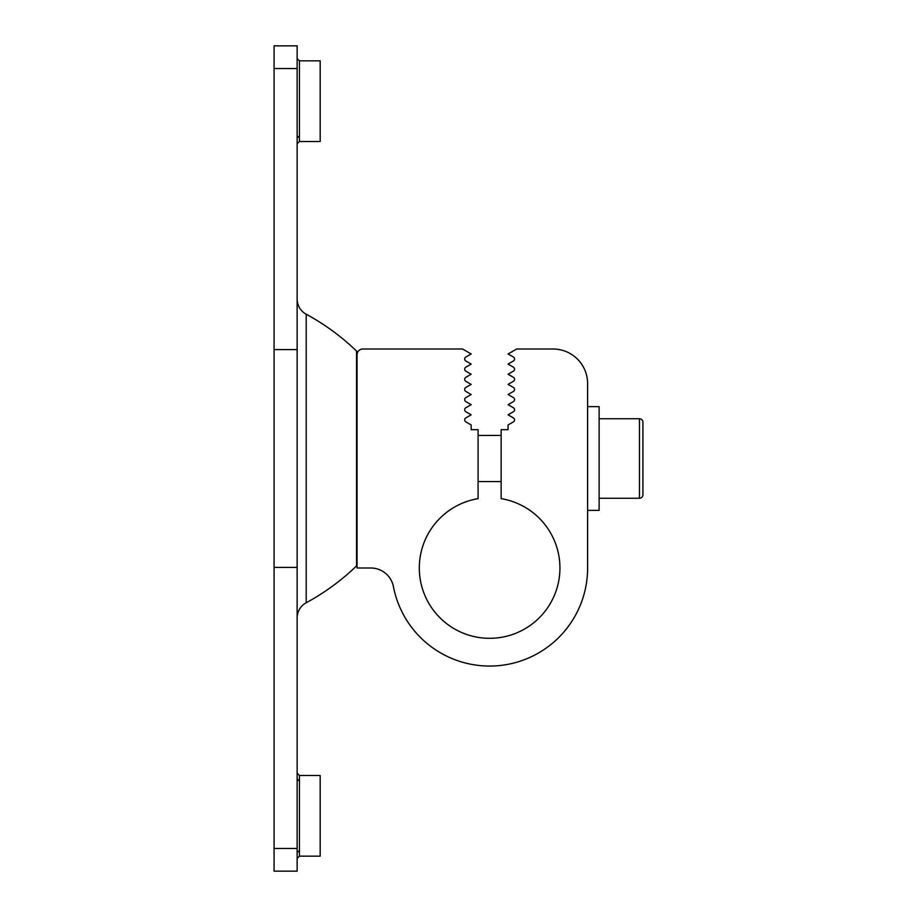 <?xml version="1.0" encoding="UTF-8"?>
<svg xmlns="http://www.w3.org/2000/svg" width="917" height="917" viewBox="0 0 917 917"><rect width="100%" height="100%" fill="white"/><g stroke="black" fill="none" stroke-linecap="round" stroke-linejoin="round"><path stroke-width="1.38" d="M357.068 565.296A3.462 3.462 0 0 1 356.553 565.915A230.534 230.534 0 0 1 306.198 602.767A17.285 17.285 0 0 0 297.131 617.978M357.481 352.621A3.462 3.462 0 0 0 356.553 351.085L356.553 565.915M306.198 602.767L306.198 314.233A230.534 230.534 0 0 1 356.553 351.085M306.198 314.233A17.285 17.285 0 0 1 297.131 299.022M297.131 45.85L297.131 349.618L274.08 349.618L274.08 45.85L297.131 45.85M274.08 848.489L297.131 848.489L297.131 871.15L274.08 871.15L274.08 349.618M297.131 848.489L297.131 349.618M299.435 141.516L299.435 60.831L320.182 60.831L320.182 141.516L299.435 141.516L297.131 143.82M299.435 856.169L299.435 775.484L320.182 775.484L320.182 856.169L299.435 856.169L297.131 858.472M471.178 374.239L465.847 371.167A2.304 2.304 0 0 1 465.847 367.178L471.178 364.095L465.847 361.023A2.304 2.304 0 0 1 465.847 357.034L471.178 353.951L462.535 348.999L362.834 348.999A5.766 5.766 0 0 0 357.068 354.764L357.068 568.001L370.812 568.001A23.051 23.051 0 0 1 393.439 586.662A97.97 97.97 0 0 0 587.602 568.001L587.602 383.581A34.582 34.582 0 0 0 553.02 348.999L516.707 348.999L508.064 353.951L513.394 357.034A2.304 2.304 0 0 1 513.394 361.023L508.064 364.095L513.394 367.178A2.304 2.304 0 0 1 513.394 371.167L508.064 374.239L513.394 377.311A2.304 2.304 0 0 1 513.394 381.312L508.064 384.383L513.394 387.455A2.304 2.304 0 0 1 513.394 391.456L508.064 394.528L513.394 397.6A2.304 2.304 0 0 1 513.394 401.6L508.064 404.672L513.394 407.744A2.304 2.304 0 0 1 513.394 411.744L508.064 414.816L513.394 417.888A2.304 2.304 0 0 1 513.394 421.877L508.064 424.961L508.064 429.683L501.152 429.683L501.152 498.642A70.311 70.311 0 0 1 548.492 606.446A70.311 70.311 0 0 1 430.749 606.446A70.311 70.311 0 0 1 478.089 498.642L478.089 429.683L471.178 429.683L471.178 424.961L465.847 421.877A2.304 2.304 0 0 1 465.847 417.888L471.178 414.816L465.847 411.744A2.304 2.304 0 0 1 465.847 407.744L471.178 404.672L465.847 401.6A2.304 2.304 0 0 1 465.847 397.6L471.178 394.528L465.847 391.456A2.304 2.304 0 0 1 465.847 387.455L471.178 384.383L465.847 381.312A2.304 2.304 0 0 1 465.847 377.311L471.178 374.239M587.602 406.632L599.122 406.632L599.122 510.368L587.602 510.368M478.089 481.551L501.152 481.551M478.089 435.449L501.152 435.449M599.122 418.737L639.47 418.737L639.47 498.263L599.122 498.263M642.92 438.532L642.92 422.187A3.462 3.462 0 0 0 639.47 418.737M642.92 422.187L642.92 494.813A3.462 3.462 0 0 1 639.47 498.263M642.92 494.813L642.92 478.468M274.08 68.511L297.131 68.511M297.131 567.382L274.08 567.382M299.435 60.831L297.131 58.528M299.435 135.762L297.131 138.066M299.435 781.238L297.131 778.934M299.435 850.403L297.131 852.707M299.435 775.484L297.131 773.18"/></g></svg>
